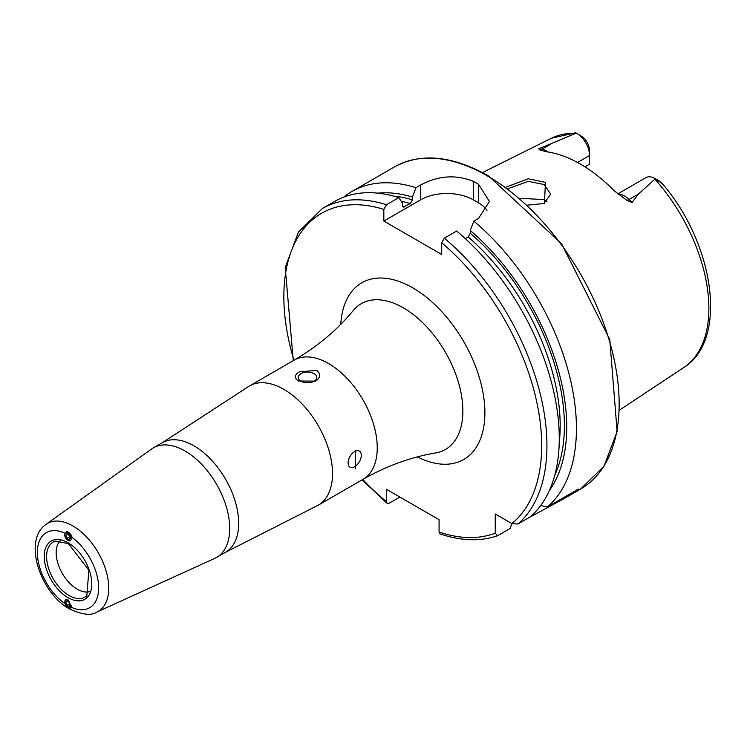 <?xml version="1.0" encoding="UTF-8"?>
<svg xmlns="http://www.w3.org/2000/svg" width="747" height="747" viewBox="0 0 747 747"><rect width="100%" height="100%" fill="white"/><g stroke="black" fill="none" stroke-linecap="round" stroke-linejoin="round"><path stroke-width="1.12" d="M505.794 187.217L528.269 178.794L545.441 182.352L544.442 203.445L527.41 205.164M543.704 203.744L550.716 194.229L544.18 184.537L528.362 181.344L507.848 188.739M64.718 534.824L68.005 540.576L70.367 540.772M70.33 607.628L70.89 607.087L68.005 599.804L65.727 599.552L65.12 603.763L65.717 604.911M89.677 591.652A29.768 17.181 60 0 1 77.212 589.178A29.768 17.181 60 0 1 58.434 565.003A29.768 17.181 60 0 1 60.255 540.688M184.995 451.001A63.252 36.519 60 0 1 226.313 506.737A63.252 36.519 60 0 1 216.621 557.411A63.252 36.519 60 0 1 214.809 558.345L96.783 612.101A50.768 29.31 60 0 0 106.382 571.959A50.768 29.31 60 0 0 72.851 525.935A50.768 29.31 60 0 0 46.09 524.31L151.66 448.966A63.252 36.519 60 0 1 153.378 447.864A63.252 36.519 60 0 1 184.995 451.001M314.113 381.25A9.3 5.369 -0 0 0 316.84 377.45A9.3 5.369 -0 0 0 311.097 372.492A9.3 5.369 -0 0 0 300.957 373.649A9.3 5.369 -0 0 0 298.23 377.45A9.3 5.369 -0 0 0 303.973 382.408A9.3 5.369 -0 0 0 314.113 381.25M299.491 371.819L316.747 370.381C321.023 374.098 320.64 377.674 315.579 381.119L298.324 381.007C294.047 377.861 294.43 374.798 299.491 371.819M354.685 466.707A9.3 5.369 120 0 0 360.764 458.518A9.3 5.369 120 0 0 359.335 451.057A9.3 5.369 120 0 0 354.685 451.524A9.3 5.369 120 0 0 348.606 459.722A9.3 5.369 120 0 0 350.035 467.174A9.3 5.369 120 0 0 354.685 466.707M355.535 450.31L355.535 468.901L355.535 450.31M617.75 193.921L645.959 177.627A18.152 10.486 60 0 1 655.035 178.533L655.035 178.533A18.152 10.486 60 0 1 655.38 178.729L638.368 194.117L632.065 202.512L626.892 200.336L614.576 191.111A134.918 77.893 60 0 0 580.484 164.144A134.918 77.893 60 0 0 546.384 151.734L539.362 149.802A7.068 5.229 98.9 0 0 541.92 149.195L538.895 148.728L539.362 149.802M546.991 201.643A98.595 56.921 60 0 1 546.991 201.634L544.18 199.58L519.763 198.31M283.86 389.364A68.827 39.74 60 0 1 328.82 450.021A68.827 39.74 60 0 1 318.269 505.168A68.827 39.74 60 0 1 316.065 506.289L225.585 552.238A63.252 36.519 60 0 0 235.277 501.564A63.252 36.519 60 0 0 193.959 445.828A63.252 36.519 60 0 0 162.332 442.691L247.369 387.31A68.827 39.74 60 0 1 249.442 385.956A68.827 39.74 60 0 1 283.86 389.364M577.496 162.482L589.532 155.535L589.532 164.144L584.901 166.814M465.297 238.62L468.173 236.958L470.274 233.241L470.274 230.487L473.831 221.131L478.538 218.413L489.434 201.494L478.538 184.35A186.022 107.4 -120 0 0 475.904 182.8A186.022 107.4 -120 0 0 473.281 181.306C455.773 174.359 438.237 175.582 420.664 184.995L415.958 187.712L412.4 197.068L412.4 199.832L410.299 203.548L403.212 207.152L402.353 205.63L402.353 202.876L398.795 197.628L386.46 204.743L383.827 209.375L383.827 221.075L441.71 254.484L441.71 242.794L444.334 238.162L456.669 231.038A186.022 107.4 60 0 1 530.202 516.896L517.867 524.02L511.844 523.572L495.242 513.992L495.242 533.153A182.305 105.252 60 0 1 439.077 532.051L440.086 533.909C461.132 541.033 480.265 541.65 497.483 535.748L495.242 533.153M473.831 221.131A186.022 107.4 60 0 1 547.364 506.989L540.716 505.514M527.373 518.53L564.433 498.38L578.383 489.08L547.364 506.989M343.695 197.133A186.022 107.4 60 0 1 351.884 191.484A186.022 107.4 60 0 1 415.958 187.712M576.693 133.293A18.152 10.486 -120 0 1 589.532 155.535L589.532 150.52A12.017 6.938 -120 0 0 583.108 137.299L576.693 133.293A18.152 10.486 -120 0 0 576.348 133.106L538.895 148.728M574.676 132.91L576.348 133.106M655.035 178.533L659.227 180.951L662.505 183.874L655.38 178.729M470.274 230.487A177.31 102.376 60 0 1 549.428 490.415M377.805 193.156A177.31 102.376 60 0 1 412.4 197.068M511.76 523.526L510.21 528.437L497.483 535.748M386.46 204.743A186.022 107.4 60 0 0 322.387 208.516L334.721 201.401A186.022 107.4 60 0 1 398.795 197.628M399.85 497.044L389.094 503.254L387.086 503.31L386.46 501.667L386.46 489.313L439.077 519.688L439.077 532.051M486.969 210.346A37.201 21.476 0 0 0 478.538 202.848L473.281 199.804A37.201 21.476 0 0 0 420.664 199.804L383.827 221.075M66.679 599.365A4.538 2.717 -118 0 0 66.586 599.365A4.538 2.717 -118 0 0 65.241 603.847A4.538 2.717 -118 0 0 69.574 607.759A4.538 2.717 -118 0 0 71.292 605.378M70.358 604.874L69.294 601.895L67.015 600.588L65.801 602.25L66.866 605.229L69.144 606.545L70.358 604.874M65.008 603.688A5.584 3.343 -118 0 0 70.349 608.497M69.901 603.604L66.866 605.229M67.93 601.111L65.801 602.25M66.212 532.751A4.538 2.512 -121.9 0 0 65.213 537.028A4.538 2.512 -121.9 0 0 69.639 540.893A4.538 2.512 -121.9 0 0 70.638 536.607A4.538 2.512 -121.9 0 0 66.212 532.751M65.643 535.506L66.866 538.391L69.144 539.707L70.199 538.139L68.985 535.244L66.707 533.928L65.643 535.506L67.473 534.366M72.085 537.466A5.584 3.091 -121.9 0 0 66.24 531.547M69.592 536.691L66.866 538.391M86.839 595.732A31.785 18.358 60 0 1 69.088 595.518A31.785 18.358 60 0 1 47.827 565.703A31.785 18.358 60 0 1 55.297 541.099L68.388 543.592L88.884 570.213L86.839 595.732M68.005 542.733A33.624 19.413 60 0 1 91.778 583.911A33.624 19.413 60 0 1 68.005 597.637A33.624 19.413 60 0 1 44.232 556.459A33.624 19.413 60 0 1 68.005 542.733M618.301 194.351A18.152 10.486 60 0 1 624.651 196.069A18.152 10.486 60 0 1 629.039 199.505L632.065 202.512M626.892 200.336A7.068 2.437 134.9 0 0 629.039 199.505L638.368 194.117M328.587 363.546A68.827 39.74 60 0 1 373.547 424.193A68.827 39.74 60 0 1 362.995 479.35C386.563 465.932 410.794 457.127 435.678 452.943A84.168 48.592 60 0 0 460.432 390.074A84.168 48.592 60 0 0 403.352 307.848A84.168 48.592 60 0 0 353.378 310.397C337.317 329.857 317.578 346.431 294.169 360.138A68.827 39.74 60 0 1 328.587 363.546M340.781 324.282A102.003 58.892 60 0 1 412.764 287.847A102.003 58.892 60 0 1 484.859 410.112A102.003 58.892 60 0 1 417.358 456.912M487.614 176.04A186.022 107.4 60 0 1 609.141 339.969A186.022 107.4 60 0 1 580.624 489.033L603.978 466.203L617.125 431.551L609.776 339.54L561.52 243.643L488.547 175.947C452.355 155.591 421.037 152.547 394.603 166.824A186.022 107.4 60 0 1 487.614 176.04M654.914 179.224A132.462 76.474 60 0 1 683.738 367.552L619.562 410.056M70.89 536.617A43.345 25.024 60 0 1 98.651 587.889A43.345 25.024 60 0 1 70.89 607.087M65.12 603.763A43.345 25.024 60 0 1 37.35 552.491A43.345 25.024 60 0 1 65.12 533.283M575.302 132.835L551.37 138.26A132.462 76.474 60 0 1 575.507 133.386M470.274 233.241A174.023 100.471 60 0 1 554.778 475.195M468.173 236.958A171.054 98.753 60 0 1 559.214 442.756M444.334 238.162A186.022 107.4 60 0 1 517.867 524.02M441.71 242.794A182.305 105.252 60 0 1 511.844 523.572M393.66 196.125A174.023 100.471 60 0 1 412.4 199.832M401.316 201.345A171.054 98.753 60 0 1 410.299 203.548M402.456 206.349A171.054 98.753 60 0 1 404.454 206.919M386.46 501.667A182.305 105.252 60 0 1 362.771 479.481M293.945 360.259A182.305 105.252 60 0 1 383.827 209.375M478.538 184.35L478.538 202.848M473.281 181.306L473.281 199.804M420.664 184.995L420.664 199.804M532.844 515.374L532.844 514.506M660.591 182.511L661.786 183.071M548.055 151.986A18.152 10.486 -120 0 0 541.92 149.195L551.239 143.816M216.621 557.411L225.585 552.238M318.269 505.168L362.995 479.35M46.09 524.31C22.363 540.529 40.609 593.202 69.546 608.992C82.487 614.818 91.573 615.855 96.783 612.101M564.433 498.38L580.624 489.033M351.884 191.484L394.603 166.824M551.37 138.26L482.469 172.594M683.738 367.552C728.652 339.904 714.3 243.858 662.505 183.874M322.387 208.516L298.473 231.972L285.214 267.389L293.272 360.652M362.099 479.873L387.086 503.319M249.442 385.956L294.169 360.138M153.378 447.864L162.332 442.691"/></g></svg>
